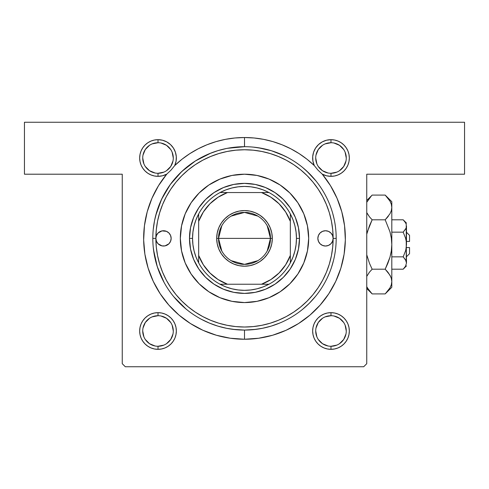 <?xml version="1.0" encoding="UTF-8"?>
<svg xmlns="http://www.w3.org/2000/svg" width="489" height="489" viewBox="0 0 489 489"><rect width="100%" height="100%" fill="white"/><g stroke="black" fill="none" stroke-linecap="round" stroke-linejoin="round"><path stroke-width="0.73" d="M250.374 329.886L244.5 330.075L256.108 329.335M244.543 146.7L244.5 137.531L234.879 137.99L225.35 139.365L215.991 141.645L206.896 144.805L198.137 148.821L189.805 153.65L181.975 159.249L174.714 165.575L176.064 161.217L176.297 156.657L175.398 152.183L173.418 148.069L170.49 144.573L166.786 141.908L162.537 140.239L158.008 139.671L158.008 142.727A15.281 15.281 0 0 0 142.727 158.008A15.281 15.281 0 0 0 158.008 173.289A15.281 15.281 0 0 0 173.289 158.008A15.281 15.281 0 0 0 158.008 142.727L158.008 139.671A18.337 18.337 0 0 1 174.714 165.575L171.046 170.093L166.78 174.115A18.337 18.337 0 0 1 158.008 176.346L158.008 173.289A15.281 15.281 0 0 1 142.727 158.008A15.281 15.281 0 0 1 158.008 142.727A15.281 15.281 0 0 1 173.289 158.008A15.281 15.281 0 0 1 158.008 173.289L163.858 172.128M334.568 140.025L330.992 139.671L334.568 140.025L330.992 139.671L326.463 140.239L322.214 141.908L318.51 144.573L315.582 148.069L313.602 152.183L312.703 156.657L312.936 161.217L314.286 165.575L307.025 159.249L299.195 153.65L290.863 148.821L282.104 144.805L273.009 141.645L263.65 139.365L254.121 137.99L244.5 137.531A100.856 100.856 0 0 1 314.286 165.575L317.984 170.123L322.22 174.115L326.469 175.777L330.992 176.346L334.568 175.991L338.009 174.952L341.181 173.253L343.956 170.973L346.236 168.198L347.936 165.025L348.975 161.584L349.329 158.008L348.975 154.432L347.936 150.991L346.236 147.819L343.956 145.044L341.181 142.764L338.009 141.064L334.568 140.025L330.992 139.671L330.992 142.727A15.281 15.281 0 0 0 315.711 158.008A15.281 15.281 0 0 0 330.992 173.289A15.281 15.281 0 0 0 346.273 158.008A15.281 15.281 0 0 0 330.992 142.727L330.992 139.671A18.337 18.337 0 0 1 349.329 158.008A18.337 18.337 0 0 1 330.992 176.346L330.992 173.289A15.281 15.281 0 0 1 315.711 158.008A15.281 15.281 0 0 1 330.992 142.727A15.281 15.281 0 0 1 346.273 158.008A15.281 15.281 0 0 1 330.992 173.289L336.842 172.128M334.568 313.009L330.992 312.654L334.568 313.009L330.992 312.654L327.416 313.009L323.975 314.048L320.802 315.747L318.027 318.027L315.747 320.802L314.048 323.975L313.009 327.416L312.654 330.992L313.009 334.568L314.048 338.009L315.747 341.181L318.027 343.956L320.802 346.236L323.975 347.936L327.416 348.975L330.992 349.329L334.568 348.975L338.009 347.936L341.181 346.236L343.956 343.956L346.236 341.181L347.936 338.009L348.975 334.568L349.329 330.992L348.975 327.416L347.936 323.975L346.236 320.802L343.956 318.027L341.181 315.747L338.009 314.048L334.568 313.009L330.992 312.654L330.992 315.711A15.281 15.281 0 0 0 315.711 330.992A15.281 15.281 0 0 0 330.992 346.273A15.281 15.281 0 0 0 346.273 330.992A15.281 15.281 0 0 0 330.992 315.711L330.992 312.654A18.337 18.337 0 0 1 349.329 330.992A18.337 18.337 0 0 1 330.992 349.329L330.992 346.273A15.281 15.281 0 0 1 315.711 330.992A15.281 15.281 0 0 1 330.992 315.711A15.281 15.281 0 0 1 346.273 330.992A15.281 15.281 0 0 1 330.992 346.273L336.842 345.112M161.584 313.009L158.008 312.654L154.432 313.009L150.991 314.048L147.819 315.747L145.044 318.027L142.764 320.802L141.064 323.975L140.025 327.416L139.671 330.992L140.025 334.568L141.064 338.009L142.764 341.181L145.044 343.956L147.819 346.236L150.991 347.936L154.432 348.975L158.008 349.329L161.584 348.975L165.025 347.936L168.198 346.236L170.973 343.956L173.253 341.181L174.952 338.009L175.991 334.568L176.346 330.992L175.991 327.416L174.952 323.975L173.253 320.802L170.973 318.027L168.198 315.747L165.025 314.048L161.584 313.009L158.008 312.654L158.008 315.711A15.281 15.281 0 0 0 142.727 330.992A15.281 15.281 0 0 0 158.008 346.273A15.281 15.281 0 0 0 173.289 330.992A15.281 15.281 0 0 0 158.008 315.711L158.008 312.654A18.337 18.337 0 0 1 176.346 330.992A18.337 18.337 0 0 1 158.008 349.329L158.008 346.273A15.281 15.281 0 0 1 142.727 330.992A15.281 15.281 0 0 1 158.008 315.711A15.281 15.281 0 0 1 173.289 330.992A15.281 15.281 0 0 1 158.008 346.273L163.858 345.112M244.5 339.244L244.5 330.075L244.5 339.244L258.712 338.235L272.636 335.24L286.004 330.307L298.541 323.547L309.995 315.081L320.148 305.087L328.791 293.767L335.754 281.34L340.894 268.051L344.115 254.176L345.344 239.983L344.562 225.759L341.787 211.786L337.068 198.345L330.503 185.704L322.22 174.115A100.856 100.856 0 0 1 244.5 339.244A100.856 100.856 0 0 1 166.78 174.115L158.497 185.704L151.932 198.345L147.213 211.786L144.438 225.759L143.656 239.983L144.885 254.176L148.106 268.051L153.246 281.34L160.209 293.767L168.852 305.087L179.005 315.081L190.459 323.547L202.996 330.307L216.364 335.24L230.288 338.235L244.5 339.244M331.548 267.177L333.516 260.362M24.45 122.25L464.55 122.25L464.55 174.206L366.75 174.206L366.75 363.694L366.75 174.206L464.55 174.206L464.55 122.25L24.45 122.25L24.45 174.206L24.45 122.25M122.25 363.694L122.25 174.206L24.45 174.206L122.25 174.206L122.25 363.694L125.306 366.75L363.694 366.75L125.306 366.75L122.25 363.694M314.054 165.037L312.966 161.376M174.946 150.979L175.221 151.688M173.253 147.819L170.698 144.775M154.432 348.975L158.008 349.329L154.432 348.975L158.008 349.329L161.584 348.975M366.75 363.694L363.694 366.75L366.75 363.694M174.952 338.009L175.991 334.568L176.346 330.992L175.991 327.416L174.952 323.975L173.253 320.802M314.048 323.975L313.009 327.416L312.654 330.992L313.009 334.568L314.048 338.009L315.747 341.181M162.134 140.141L158.008 139.671L154.432 140.025L150.991 141.064L147.819 142.764L145.044 145.044L142.764 147.819L141.064 150.991L140.025 154.432L139.671 158.008L140.025 161.584L141.064 165.025L142.764 168.198L145.044 170.973L147.819 173.253L150.991 174.952L154.432 175.991L158.008 176.346L162.531 175.777L166.78 174.115L171.046 170.093L174.714 165.575A100.856 100.856 0 0 1 244.5 137.531L244.5 146.7L227.324 148.32M327.416 348.975L330.992 349.329L334.568 348.975L338.009 347.936M347.936 338.009L348.975 334.568M330.992 346.273L330.992 349.329A18.337 18.337 0 0 1 312.654 330.992A18.337 18.337 0 0 1 330.992 312.654L327.416 313.009M323.975 314.048L320.802 315.747L318.027 318.027M165.025 347.936L168.198 346.236L170.973 343.956M158.008 346.273L158.008 349.329A18.337 18.337 0 0 1 139.671 330.992A18.337 18.337 0 0 1 158.008 312.654L154.432 313.009L150.991 314.048M141.064 323.975L140.025 327.416M154.432 175.991L158.008 176.346L162.134 175.875M163.375 175.545L165.019 174.952M165.037 174.946L166.113 174.457M174.817 165.343L176.034 161.376M176.174 160.52L176.327 157.213M176.217 155.838L175.643 152.99M169.854 144.01L167.36 142.232M166.113 141.559L163.381 140.477M158.008 173.289L158.008 176.346A18.337 18.337 0 0 1 139.671 158.008A18.337 18.337 0 0 1 158.008 139.671L154.432 140.025L150.991 141.064M141.064 150.991L140.025 154.432M326.866 175.875L330.992 176.346L334.568 175.991L338.009 174.952M347.936 165.025L348.975 161.584M330.992 173.289L330.992 176.346A18.337 18.337 0 0 1 322.22 174.115L317.984 170.123L314.286 165.575A18.337 18.337 0 0 1 330.992 139.671L326.866 140.141M325.619 140.477L323.981 141.064M323.962 141.07L322.887 141.559M321.64 142.232L319.146 144.01M318.302 144.775L315.649 147.965M315.246 148.607L313.779 151.688M313.357 152.99L312.783 155.838M312.673 157.213L312.826 160.52M322.887 174.457L325.625 175.545M238.62 329.886L232.892 329.335L244.469 330.075M315.992 180.979L306.676 171.003M284.146 155.716L271.426 150.74L258.113 147.715M210.79 153.124L195.392 160.96L181.755 171.529L170.343 184.463L161.559 199.31L155.704 215.539M153.528 249.812L157.275 266.652L164.115 282.489M173.797 296.762L185.985 308.975M155.025 172.996L149.518 170.716L145.3 166.498M143.02 155.025L145.3 149.518L149.518 145.3M160.991 143.02L166.498 145.3L170.716 149.518M172.996 160.991L170.716 166.498L166.498 170.716M155.025 345.98L149.518 343.7L145.3 339.482M143.02 328.009L145.3 322.502L149.518 318.284M160.991 316.004L166.498 318.284L170.716 322.502M172.996 333.975L170.716 339.482L166.498 343.7M328.009 345.98L322.502 343.7L318.284 339.482M316.004 328.009L318.284 322.502L322.502 318.284M333.975 316.004L339.482 318.284L343.7 322.502M345.98 333.975L343.7 339.482L339.482 343.7M328.009 172.996L322.502 170.716L318.284 166.498M316.004 155.025L318.284 149.518L322.502 145.3M333.975 143.02L339.482 145.3L343.7 149.518M345.98 160.991L343.7 166.498L339.482 170.716M158.008 315.711L152.158 316.872M142.727 330.986L143.888 336.842M173.289 330.998L172.128 325.142M158.008 142.727L152.158 143.888M142.727 158.002L143.888 163.858M173.289 158.014L172.128 152.158M330.992 142.727L325.142 143.888M315.711 158.002L316.872 163.858M346.273 158.014L345.112 152.158M330.992 315.711L325.142 316.872M315.711 330.986L316.872 336.842M346.273 330.998L345.112 325.142M332.752 213.528L334.146 219.145M152.812 238.326L152.812 238.387A91.688 91.688 0 0 0 244.5 330.075A91.688 91.688 0 0 0 336.188 238.387L333.131 238.387A88.631 88.631 0 0 1 244.5 327.019A88.631 88.631 0 0 1 155.869 238.387A7.641 7.641 0 0 1 163.509 230.747A7.641 7.641 0 0 1 171.15 238.387A7.641 7.641 0 0 1 163.509 246.028A7.641 7.641 0 0 1 155.869 238.387A88.631 88.631 0 0 1 244.5 149.756A88.631 88.631 0 0 1 333.131 238.387A7.641 7.641 0 0 1 325.491 246.028A7.641 7.641 0 0 1 317.85 238.387L318.431 235.466L320.087 232.984L322.569 231.328L325.491 230.747L328.412 231.328L330.894 232.984L332.551 235.466L333.131 238.387L336.188 238.387A91.688 91.688 0 0 0 244.5 146.7A91.688 91.688 0 0 0 152.812 238.387L155.869 238.387L156.449 235.466L158.106 232.984L162.018 230.894L166.431 231.328L168.913 232.984L170.569 235.466L171.15 238.387L170.569 241.309L168.913 243.791L165.001 245.881L162.018 245.881L158.106 243.791L156.449 241.309L155.869 238.387L156.297 247.073L157.574 255.68L159.683 264.115L162.617 272.306L166.333 280.166L170.808 287.63L175.985 294.616L181.829 301.059L188.271 306.903L195.258 312.08L202.721 316.554L210.582 320.271L218.772 323.205L227.208 325.313L235.814 326.591L244.5 327.019L253.186 326.591L261.792 325.313L270.228 323.205L278.418 320.271L286.279 316.554L293.742 312.08L300.729 306.903L307.171 301.059L313.015 294.616L318.192 287.63L322.667 280.166L326.383 272.306L329.317 264.115L331.426 255.68L332.703 247.073L333.131 238.387L332.551 241.309L330.894 243.791L328.412 245.447L325.491 246.028L322.569 245.447L320.087 243.791L318.431 241.309L317.85 238.387A7.641 7.641 0 0 1 325.491 230.747A7.641 7.641 0 0 1 333.131 238.387L332.703 229.702L331.426 221.095L329.317 212.66L326.383 204.469L322.667 196.609L318.192 189.145L313.015 182.159L307.171 175.716L300.729 169.872L293.742 164.695L286.279 160.221L278.418 156.504L270.228 153.57L261.792 151.462L253.186 150.184L244.5 149.756L235.814 150.184L227.208 151.462L218.772 153.57L210.582 156.504L202.721 160.221L195.258 164.695L188.271 169.872L181.829 175.716L175.985 182.159L170.808 189.145L166.333 196.609L162.617 204.469L159.683 212.66L157.574 221.095L156.297 229.702L155.869 238.387L152.812 238.387A91.688 91.688 0 0 1 244.5 146.7A91.688 91.688 0 0 1 336.188 238.387A91.688 91.688 0 0 1 244.5 330.075A91.688 91.688 0 0 1 152.812 238.387L152.812 238.449M185.215 262.966A64.181 64.181 0 0 0 219.922 297.673L208.846 291.75L199.115 283.773L191.138 274.042L185.203 262.948L181.553 250.906L180.319 238.387L181.553 225.869L185.203 213.827L191.138 202.733L199.115 193.002L208.846 185.025L219.94 179.09L231.982 175.441L244.5 174.206L257.018 175.441L269.06 179.09L280.154 185.025L289.885 193.002L297.862 202.733L303.797 213.827L307.447 225.869L308.681 238.387A64.181 64.181 0 0 1 244.5 302.569A64.181 64.181 0 0 1 180.319 238.387A64.181 64.181 0 0 0 185.197 262.929M219.958 297.691A64.181 64.181 0 0 0 269.042 297.691M269.078 297.673A64.181 64.181 0 0 0 303.785 262.966L297.862 274.042L289.885 283.773L280.154 291.75L269.06 297.685L257.018 301.334L244.5 302.569L231.982 301.334L219.94 297.685M332.679 213.265L332.074 211.236M331.994 210.979L331.53 209.53M329.873 204.952L329.207 203.302M315.374 180.221L309.335 173.552L302.667 167.513M287.721 157.525L279.586 153.68L271.114 150.649L262.385 148.46L253.485 147.14M235.515 147.14L226.615 148.46L217.886 150.649L209.414 153.68M186.333 167.513L179.665 173.552L173.626 180.221M163.638 195.166L159.793 203.302L156.761 211.774L154.573 220.502L153.253 229.402M153.253 247.373L154.573 256.273L156.761 265.001L159.793 273.473M173.626 296.554L179.665 303.223L186.333 309.262M201.279 319.25L209.414 323.095L217.886 326.126L226.615 328.315L235.515 329.635M253.485 329.635L262.385 328.315L271.114 326.126L279.586 323.095M302.667 309.262L309.335 303.223L315.374 296.554M325.362 281.609L327.031 278.32M327.508 277.318L329.341 273.155M180.319 238.387A64.181 64.181 0 0 1 244.5 174.206A64.181 64.181 0 0 1 308.681 238.387L307.447 250.906L303.797 262.948M299.512 238.387L298.455 249.121L295.325 259.439L290.24 268.95L283.4 277.287L275.062 284.127L265.551 289.213L255.234 292.343L244.5 293.4L233.766 292.343L223.449 289.213L213.938 284.127L205.6 277.287L198.76 268.95L193.675 259.439L190.545 249.121L189.487 238.387L190.545 227.654L193.675 217.336L198.76 207.825L205.6 199.488L213.938 192.648L223.449 187.562L233.766 184.432L244.5 183.375L255.234 184.432L265.551 187.562L275.062 192.648L283.4 199.488L290.24 207.825L295.325 217.336L298.455 227.654L299.512 238.387A55.012 55.012 0 0 0 244.5 183.375A55.012 55.012 0 0 0 189.487 238.387L192.544 238.387A51.956 51.956 0 0 1 198.656 213.938L196.01 219.72L194.096 225.784L192.935 232.037L192.544 238.387L192.935 244.738L194.096 250.991L196.01 257.055L198.656 262.837A51.956 51.956 0 0 1 192.544 238.387L189.487 238.387A55.012 55.012 0 0 1 244.5 183.375A55.012 55.012 0 0 1 299.512 238.387A55.012 55.012 0 0 1 244.5 293.4A55.012 55.012 0 0 1 189.487 238.387A55.012 55.012 0 0 0 244.5 293.4A55.012 55.012 0 0 0 299.512 238.387L296.456 238.387L299.512 238.387M308.681 238.387A64.181 64.181 0 0 0 303.803 213.846M303.785 213.809A64.181 64.181 0 0 0 269.078 179.102M269.042 179.084A64.181 64.181 0 0 0 219.958 179.084M219.922 179.102A64.181 64.181 0 0 0 185.215 213.809M221.823 251.059L218.522 238.387A25.978 25.978 0 0 0 244.5 264.366A25.978 25.978 0 0 0 270.478 238.387L272.312 238.387A27.812 27.812 0 0 1 244.5 266.199A27.812 27.812 0 0 1 216.688 238.387L270.478 238.387A25.978 25.978 0 0 1 244.5 264.366A25.978 25.978 0 0 1 218.522 238.387L221.823 225.716M267.177 225.716L270.478 238.387L267.177 251.059M257.874 260.655L244.5 264.366L231.126 260.655M220.05 192.544A51.956 51.956 0 0 1 268.95 192.544L263.168 189.897L257.104 187.984L250.851 186.822L244.5 186.431L238.149 186.822L231.896 187.984L225.832 189.897L220.05 192.544A51.956 51.956 0 0 0 198.656 213.938L198.656 262.837A51.956 51.956 0 0 0 220.05 284.231L225.832 286.878L231.896 288.791L238.149 289.953L244.5 290.344L250.851 289.953L257.104 288.791L263.168 286.878L268.95 284.231A51.956 51.956 0 0 1 220.05 284.231L268.95 284.231A51.956 51.956 0 0 0 290.344 262.837L292.99 257.055L294.904 250.991L296.065 244.738L296.456 238.387L296.065 232.037L294.904 225.784L292.99 219.72L290.344 213.938A51.956 51.956 0 0 1 290.344 262.837L290.344 213.938A51.956 51.956 0 0 0 268.95 192.544L220.05 192.544A51.956 51.956 0 0 0 198.656 213.938L198.656 255.405L203.345 264.793L209.922 272.966L218.094 279.543L227.483 284.231L261.517 284.231L270.906 279.543L279.078 272.966L285.655 264.793L290.344 255.405L290.344 221.37L285.655 211.981L279.078 203.809L270.906 197.232L261.517 192.544L227.483 192.544L218.094 197.232L209.922 203.809L203.345 211.981L198.656 221.37A48.9 48.9 0 0 1 227.483 192.544L220.05 192.544M272.312 238.387L271.78 243.815L270.197 249.029L267.624 253.84L264.164 258.051L259.952 261.511L255.142 264.084L249.928 265.668L244.5 266.199L239.072 265.668L233.858 264.084L229.048 261.511L224.836 258.051L221.376 253.84L218.803 249.029L217.22 243.815L216.688 238.387L217.22 232.96L218.803 227.746L221.376 222.935L224.836 218.724L229.048 215.264L233.858 212.691L239.072 211.107L244.5 210.576L249.928 211.107L255.142 212.691L259.952 215.264L264.164 218.724L267.624 222.935L270.197 227.746L271.78 232.96L272.312 238.387L218.522 238.387A25.978 25.978 0 0 1 244.5 212.409A25.978 25.978 0 0 1 270.478 238.387A25.978 25.978 0 0 0 244.5 212.409A25.978 25.978 0 0 0 218.522 238.387L216.688 238.387A27.812 27.812 0 0 1 244.5 210.576A27.812 27.812 0 0 1 272.312 238.387M290.344 262.837A51.956 51.956 0 0 1 268.95 284.231L261.517 284.231A48.9 48.9 0 0 0 290.344 255.405L290.344 262.837M220.05 284.231A51.956 51.956 0 0 1 198.656 262.837L198.656 255.405A48.9 48.9 0 0 0 227.483 284.231L220.05 284.231M268.95 192.544A51.956 51.956 0 0 1 290.344 213.938L290.344 221.37A48.9 48.9 0 0 0 261.517 192.544L268.95 192.544M231.126 216.12L244.5 212.409L257.874 216.12M409.537 235.331L409.537 241.444L409.537 235.331L406.481 232.275M406.481 241.444L409.537 241.444L406.481 241.444M403.187 256.866L405.552 250.863L403.174 256.853L391.811 256.853L403.174 256.853L405.552 259.836L406.481 263.027L405.558 266.199L403.174 269.201L391.811 269.201L403.174 269.201L405.552 266.218M405.937 228.406L403.174 232.147L391.811 232.147L403.174 232.147L405.552 229.164L403.174 232.147L405.558 238.137L406.261 241.444L406.243 261.432M405.736 260.179L406.237 261.407M403.786 220.441L403.174 219.799L391.811 219.799L403.174 219.799L405.552 222.782L406.237 224.347L406.243 227.568L405.558 229.145L403.174 232.147L405.552 238.137L406.237 241.279L406.481 263.027L405.558 266.199L403.174 269.201L406.481 265.894M405.552 250.863L406.237 247.721L405.558 250.863L403.174 256.853L405.552 250.863L406.243 247.715L406.243 227.568M386.108 196.04L385.191 195.093L372.147 195.093L385.191 195.093L389.947 201.065L391.322 204.2L391.811 207.446L391.811 201.712L391.811 287.287L391.811 281.554L391.334 284.751L389.971 287.899L385.191 293.907L372.147 293.907L367.367 287.899M391.811 201.712L385.191 195.093L389.947 201.065L391.322 204.2L391.811 207.446L391.334 210.643L389.971 213.791L385.191 219.799L389.959 231.768L391.328 238.045L391.811 244.5L391.811 207.446L391.334 210.643L389.971 213.791L385.191 219.799L372.147 219.799L385.191 219.799L387.856 216.853L385.191 219.799L389.959 231.768L391.328 238.045L391.811 244.5L391.334 250.906L389.965 257.208L387.85 263.339L389.959 257.232L391.328 250.93L389.965 257.208L385.191 269.201L372.147 269.201L369.488 263.339L372.147 269.201L369.482 272.147L366.75 276.401L369.476 272.153L372.147 269.201L385.191 269.201L389.947 275.173L391.322 278.308L391.811 281.554L391.328 278.333L391.811 281.554L391.334 284.751L389.971 287.899L385.79 293.296M371.292 293.033L372.147 293.907L385.191 293.907L391.811 287.287M390.735 276.731L389.959 275.191L391.322 278.308L391.811 281.554L391.811 244.5L391.328 238.07L391.811 244.5L391.334 250.906M369.476 272.153L369.018 272.74M367.373 257.208L367.037 255.979M389.965 231.792L390.301 233.027M366.75 234.2L369.488 225.661L366.75 234.2L369.488 225.661L372.147 219.799L369.482 216.853L366.75 212.599M367.019 213.137L369.482 216.853L372.147 219.799L367.38 231.78M387.856 216.853L388.315 216.266M391.811 207.623L391.322 204.2M371.31 195.955L366.75 202.293L371.524 195.728M372.147 269.201L369.482 263.314L366.75 254.8L369.482 263.314L372.147 269.201M390.595 202.312L389.971 201.101M391.811 207.446L391.334 204.249M391.328 250.955L390.601 254.757M387.85 263.339L385.191 269.201L389.959 257.22M388.021 272.355L390.632 276.493M386.035 293.039L387.856 290.967M385.191 269.201L387.856 272.147M369.488 225.661L372.147 219.799M369.476 198.039L372.147 195.093L366.75 200.49M366.75 288.51L372.147 293.907L369.482 290.967L366.75 286.707M406.481 226.059L406.481 244.5L405.894 249.537M406.481 223.106L403.174 219.799L405.552 222.782L406.237 224.347M406.237 227.593L405.925 228.424M405.558 238.143L405.668 238.546M405.876 260.466L403.174 256.853M409.537 247.556L409.537 253.669L409.537 247.556L406.481 247.556L409.537 247.556M409.537 253.669L406.481 256.725"/></g></svg>
